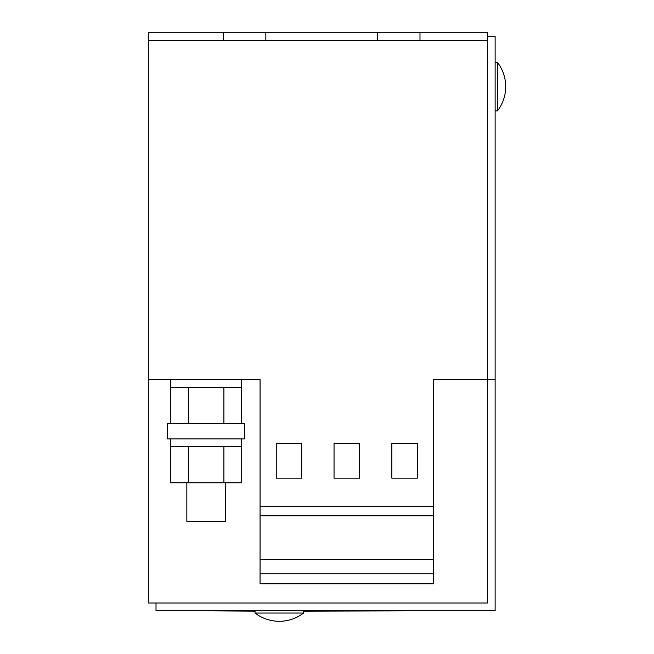 <?xml version="1.0" encoding="UTF-8"?>
<svg xmlns="http://www.w3.org/2000/svg" width="654" height="654" viewBox="0 0 654 654"><rect width="100%" height="100%" fill="white"/><g stroke="black" fill="none" stroke-linecap="round" stroke-linejoin="round"><path stroke-width="0.98" d="M225.377 482.791L225.377 521.328L186.84 521.328L186.84 482.791M170.653 379.516L170.514 423.449M241.563 379.516L241.563 387.225L170.661 387.225M223.905 446.568L170.514 446.568L170.514 482.791L223.905 482.791L223.905 446.568L241.71 446.568L241.71 482.791L223.905 482.791M244.645 423.449L167.571 423.449L167.571 438.867L244.645 438.867L244.645 423.449M497.441 62.375L497.441 110.927A39.82 39.82 0 0 0 497.441 62.375L495.127 62.375M303.595 613.043L255.052 613.043A39.82 39.82 0 0 0 303.603 613.043L303.603 610.73M334.047 478.172L334.047 443.486L359.479 443.486L359.479 478.172L334.047 478.172M433.471 506.58L433.471 379.516L487.418 379.516L487.418 603.021L148.303 603.021L148.303 379.516L260.063 379.516L260.063 506.58L433.471 506.58L433.471 583.76L260.063 583.76L260.063 506.58M417.285 443.486L417.285 478.172L391.852 478.172L391.852 443.486L417.285 443.486M301.674 478.172L276.241 478.172L276.241 443.486L301.674 443.486L301.674 478.172M377.595 32.7L377.595 40.409L265.843 40.409L265.843 32.7L487.418 32.7L487.418 379.516L495.127 379.516L495.127 36.55L487.418 36.55M265.843 32.7L223.447 32.7L223.447 40.409L148.303 40.409L148.303 379.516M223.447 32.7L148.303 32.7L148.303 40.409M419.982 32.7L419.982 40.409L487.418 40.409M223.447 40.409L265.843 40.409M377.595 40.409L419.982 40.409M495.127 379.516L495.127 610.73L156.012 610.73L156.012 603.021M460.441 610.73L303.603 611.138M190.698 610.73L255.052 611.138M260.063 515.826L433.471 515.826M260.063 573.738L433.471 573.738M260.063 559.448L433.471 559.448M188.311 387.225L188.311 423.449M223.905 387.225L223.905 423.449M241.563 387.225L241.71 423.449M188.311 446.568L188.311 482.791M241.563 438.867L241.563 446.568M255.052 610.73L255.052 613.043M495.127 110.927L497.441 110.927M170.653 438.867L170.653 446.568"/></g></svg>
